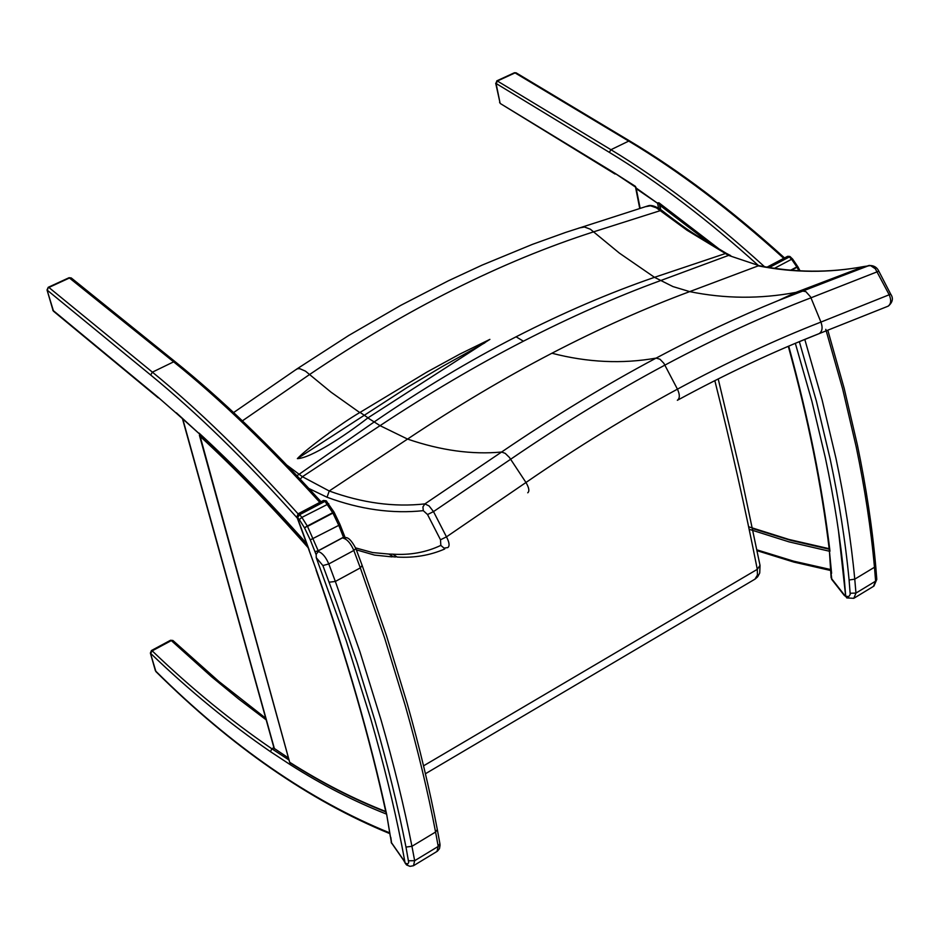<?xml version="1.0" encoding="UTF-8"?>
<svg xmlns="http://www.w3.org/2000/svg" width="939" height="939" viewBox="0 0 939 939"><rect width="100%" height="100%" fill="white"/><g stroke="black" fill="none" stroke-linecap="round" stroke-linejoin="round"><path stroke-width="1.41" d="M391.117 842.154L404.897 861.92M345.212 537.765L344.613 536.228L343.51 537.331L344.601 536.181L339.93 524.361L338.779 525.359L332.876 512.999L324.988 501.356L326.772 501.344M343.885 538.293L343.51 537.331L318.239 550.853L314.988 551.709L318.204 550.747L343.474 537.225L338.779 525.359L310.281 539.878L304.459 527.765L299.318 519.572L297.182 517.119L297.452 518.469M297.98 513.879L299.083 514.185L297.182 517.119L297.452 518.481L316.408 570.278C347.007 657.946 370.436 739.369 386.692 814.524L390.331 836.567M326.443 501.121L323.321 500.546M386.692 814.524L391.54 843.281M308.896 549.855L316.408 570.278M288.473 757.973L274.082 748.313M47.02 289.928L53.558 311.279L158.268 397.878M48.206 287.311L47.044 289.987L53.018 310.375L157.869 397.068L176.802 413.641M68.923 277.78L48.359 287.24L47.29 290.221L150.686 375.013C196.709 412.644 245.584 460.333 297.311 518.093M71.423 278.085L69.615 277.921L48.898 287.463L152.4 372.149L150.686 375.013M176.356 412.784L199.444 433.9C233.928 465.568 269.728 502.353 306.842 544.221M170.487 640.304L171.309 640.598L152.2 650.856L151.472 650.516L150.369 653.063L155.381 670.681M151.379 650.563L170.569 640.245L172.917 640.492L171.309 640.598L211.533 676.726L238.729 699.05L266.171 719.861M273.883 747.597L271.841 748.77C231.111 720.929 191.239 688.299 152.2 650.856L150.639 653.391C189.737 690.94 229.691 723.711 270.479 751.669L271.841 748.77L289.048 760.05M389.662 832.846C309.717 800.357 231.71 746.435 155.674 671.068L155.956 671.655C231.792 746.845 309.741 800.838 389.802 833.621M386.269 814.019L385.483 813.702C353.534 801.073 321.76 784.722 290.186 764.628L290.386 762.949M845.628 594.974L844.22 595.349L831.578 579.21M787.422 256.429L789.969 256.547M844.372 594.974L831.743 578.847L830.98 572.403M831.602 573.283L829.36 550.395M659.401 203.798L657.605 203.293L635.691 187.694M829.43 551.228L789.042 541.873L749.146 529.279M514.232 72.831L516.321 72.96M496.778 80.871L496.085 83.477L497.6 80.918L515.053 72.89L628.707 141.096L629.987 141.143M495.686 83.172L499.982 102.656L496.085 83.477L609.329 152.353C657.417 181.497 707.114 219.221 758.407 265.526M615.092 174.067L500.604 103.701L614.716 173.14L635.374 186.321L636.689 188.997L635.374 186.321M720.459 250.032L658.955 202.812L657.007 202.883L636.689 188.997M659.401 203.74L657.007 202.883M658.955 202.812L659.436 203.587M308.919 488.503L327.042 497.247C360.224 509.49 392.302 513.962 423.278 510.663L422.937 506.884L424.909 503.891C394.145 507.318 362.254 503.022 329.225 490.991L302.405 476.707L286.982 465.228M423.278 510.663L427.538 514.537L433.501 511.602L429.076 505.945L424.909 503.891L501.602 452.023C472.153 454.793 440.802 450.485 407.549 439.076C456.436 406.481 504.56 377.865 551.921 353.228C599.258 328.662 645.187 308.121 689.696 291.618L758.219 265.866C793.878 272.885 829.078 273.108 863.821 266.535L870.559 265.596L875.336 268.777L889.327 295.034C891.463 300.398 891.005 304.142 887.954 306.243L888.54 305.926C892.766 302.053 893.482 298.132 890.712 294.165L820.932 322.077C774.757 340.071 726.927 362.442 677.442 389.157C627.921 415.954 577.426 447.058 525.969 482.493L446.471 536.862L433.501 511.602L510.71 459.206C563.107 423.419 614.517 392.044 664.929 365.095C715.307 338.216 763.994 315.786 810.979 297.804L878.822 271.171C876.838 267.063 873.423 265.185 868.563 265.561L778.267 300.574C738.676 316.678 697.947 335.857 656.091 358.111C605.585 384.99 554.092 416.294 501.602 452.023L505.241 453.373L509.443 457.481L525.969 482.493C529.068 487.834 529.655 491.261 527.741 492.787M427.538 514.537L440.508 539.784L446.471 536.862C449.382 542.437 449.84 546.005 447.856 547.566L444.03 548.118L440.825 545.395C426.083 552.378 410.05 555.301 392.725 554.163L397.138 557.05C414.146 558.071 430.003 555.383 444.71 548.998M645.304 206.721L650.504 205.794L656.349 207.824L686.984 230.231L728.558 255.408L660.399 280.655C616.101 296.853 570.431 317.042 523.399 341.197C476.331 365.424 428.548 393.582 380.049 425.66L302.405 476.707L300.234 479.183M242.391 420.848L309.741 374.403C406.54 309.084 501.18 261.558 593.683 231.816L661.584 210.23C678.064 223.083 690.752 232.086 699.684 237.25L726.199 253.272L654.506 277.322C609.223 292.921 563.071 312.746 516.074 336.808C469.066 360.916 421.764 389.298 374.192 421.94L296.994 475.744M327.042 497.247L329.225 490.991L407.549 439.076L380.049 425.66L367.853 417.925L489.888 339.378L459.852 354.085L427.045 372.008L359.754 412.573C343.228 422.104 306.959 448.314 297.358 458.631C310.645 458.279 345.329 435.508 367.853 417.925M878.81 271.16L890.712 294.165M869.514 265.373L802.434 291.043L795.861 292.405C760.238 299.072 724.849 298.813 689.696 291.618L672.934 286.571L654.506 277.322L619.376 253.107L590.349 229.21L584.469 227.003L579.058 227.989M728.558 255.408L759.252 265.702L728.558 255.408M551.921 353.228C587.415 362.466 622.134 364.086 656.091 358.111L659.953 359.214L663.873 363.311L677.442 389.157C679.953 394.662 679.93 398.371 677.348 400.296C726.234 373.792 773.501 351.562 819.137 333.638L887.954 306.243M359.754 412.573L331.044 392.185L305.457 371.14L299.87 368.722L297.651 368.698L295.48 369.931M233.6 412.561L297.017 368.874L348.815 335.423L400.648 305.421L448.337 280.808L482.106 265.115L532.401 244.375L565.607 232.426L648.203 205.805C651.314 204.772 655.774 206.24 661.584 210.23L661.866 210.453M297.358 458.631L407.432 387.338L441.999 366.703L484.841 342.841M318.333 551.58L316.185 554.221L316.243 557.66L346.162 640.527L370.623 718.441C383.488 762.914 393.828 805.016 401.669 844.748L405.108 863.058L406.564 864.948L409.979 866.345L413.489 865.723L414.662 860.699L411.939 846.297C404.122 806.519 393.817 764.381 381.023 719.884L359.977 651.889L335.352 581.452L360.318 567.895L384.65 638.097L405.355 705.893C417.925 750.273 428.008 792.316 435.579 832.036L411.939 846.297L405.988 847.072L408.7 862.518L407.714 864.021L405.108 863.058M346.045 537.883L344.977 537.742C347.946 536.85 351.573 540.418 355.834 548.482L353.827 550.465L360.318 567.895L362.137 565.419L355.846 548.493M795.333 343.322L811.883 401.211L825.334 457.692C834.29 499.794 840.593 540.042 844.231 578.424L845.71 596.148L846.755 597.92L853.809 598.307L855.957 593.072L854.76 579.152C851.121 540.723 844.854 500.452 835.968 458.338L822.083 399.826L804.911 339.824M386.14 812C353.815 799.347 321.69 782.868 289.764 762.562L199.479 433.947M660.669 209.514L659.624 203.282M316.091 554.55L310.281 539.878M297.769 518.657L309.224 550.09M390.8 837.33L391.598 843.022L404.322 861.345M297.628 517.542L299.635 514.689L301.889 517.401L299.318 519.572M328.767 503.715L301.889 517.401L307.299 526.028L334.002 512.025L326.15 500.78L323.486 500.452L298.144 513.786L296.877 516.966M299.635 514.689L324.988 501.356L324.436 500.839L299.083 514.185L299.635 514.689M304.459 527.765L307.299 526.028L304.623 528.058M334.014 512.506L307.523 526.427L318.239 550.853M182.765 418.982L274.434 748.782M71.27 277.956L69.075 277.709L173.645 361.844L152.4 372.149C198.129 409.463 246.675 456.683 298.039 513.821M176.708 413.547L157.869 397.068M199.021 433.067C233.588 464.793 269.434 501.602 306.584 543.517M319.823 502.388C268.331 445.649 219.609 398.805 173.645 361.844L175.335 361.844L71.282 277.967M175.476 361.961L175.335 361.844C221.193 398.688 269.751 445.321 321.032 501.743M290.186 764.628L270.479 751.669M838.445 530.488L845.523 594.927M790.544 256.957L789.3 256.969L791.612 259.281L792.645 259.082M768.255 267.322L788.713 256.558L789.3 256.969L769.323 267.498M774.534 268.284L791.612 259.281L796.835 266.922L790.755 270.15M797.739 266.547L797.035 267.275L797.927 266.852L792.61 259.035L789.781 256.429L787.633 256.312L767.081 267.122M791.507 270.209L797.035 267.275L798.878 270.737M805.92 288.625L806.225 289.564M829.982 551.181C822.318 486.813 808.561 418.465 788.713 346.127M640.14 208.352L636.266 188.704M657.605 203.293L658.544 208.106M830.769 569.562L793.69 561.182L756.928 549.855M514.419 72.749L496.977 80.777L610.949 149.712L628.707 141.096C678.744 171.015 730.436 210.101 783.76 258.354M635.327 186.967L614.716 173.14M764.463 266.676C711.621 218.634 660.446 179.654 610.949 149.712L609.329 152.353M440.508 539.784L440.825 545.395M392.725 554.163L388.805 554.057L393.629 556.886L395.753 556.956M388.805 554.057L372.63 552.566L355.611 547.895M852.236 271.899L848.774 272.31M760.132 265.866L759.252 265.702C794.582 272.697 829.442 272.967 863.821 266.535L795.943 292.393M730.706 255.608L726.176 253.26M797.258 342.524L819.137 333.638C822.294 331.467 822.893 327.617 820.932 322.077L810.58 296.9L805.862 291.63L802.528 291.031L778.267 300.574L795.861 292.405M523.399 341.197L516.074 336.808M367.994 417.82L360.06 412.374M714.825 380.624C731.199 445.861 745.355 508.762 757.292 569.339L760.015 565.384M423.548 765.837L757.292 569.339L757.444 575.032L754.968 579.152L425.426 773.748M343.357 538.188C347.336 539.409 350.834 543.493 353.827 550.465L328.791 563.952C325.868 557.132 322.441 553.012 318.532 551.616M316.243 557.66L322.887 565.56L336.561 602.545L357.09 662.535L374.966 720.671C387.795 765.168 398.148 807.305 405.988 847.072M329.143 582.203L335.352 581.452L328.791 563.952L322.887 565.56M437.304 829.536L435.579 832.036L438.22 846.415L439.886 843.586L440.062 845.135L439.487 848.656L437.41 851.18M408.594 860.77L414.662 860.699L438.22 846.415L436.987 851.45L413.911 865.465M799.394 341.808L816.414 401.235L830.205 459.194C839.137 501.32 845.44 541.58 849.091 579.997L850.218 594.446L848.703 596.652L845.71 596.148M825.768 329.343L842.6 388.758L856.168 446.729C864.901 488.726 871.005 528.903 874.467 567.262L854.76 579.152L849.091 579.997M827.799 330.223L844.173 388.335L857.424 445.121C866.157 487.177 872.237 527.366 875.688 565.701L874.467 567.262L875.606 581.159L876.791 579.41L873.951 586.077M850.241 593.248L855.957 593.072L875.606 581.159L873.423 586.394L854.361 597.979M199.749 436.025C234.562 468.056 270.667 505.252 308.074 547.625M386.046 811.613C353.78 799.019 321.701 782.598 289.787 762.327M659.847 205.265L712.008 244.962M829.7 548.822L788.913 539.456L748.618 526.767M404.263 861.591L404.991 862.425M339.93 524.361L334.002 512.025M316.067 570.032C346.632 657.582 370.025 738.876 386.258 813.913M182.459 418.7L274.106 748.371M53.441 311.185L52.772 310.14M176.79 413.63L199.35 433.818M150.369 653.063L155.956 671.655M172.917 640.492L218.904 681.479L265.725 718.229M845.757 596.523L844.22 595.349M797.927 266.852L800.005 270.796M807 288.883L806.801 288.285M831.121 577.884L829.372 550.418C821.731 486.343 808.045 418.313 788.302 346.315M635.691 187.941L639.741 208.481M757.092 550.688L793.795 562.074L830.851 570.548M784.546 257.943C731.34 209.843 679.742 170.863 629.752 141.003L516.098 72.819L514.431 72.749M500.405 103.583L499.595 102.386M659.483 203.61L718.746 249.023M392.162 556.897L374.591 555.102L356.362 549.855M755.238 578.976L757.679 576.792L759.721 573.025L760.038 565.478L740.765 473.913L718.206 378.922M439.886 843.586L437.316 829.56C429.769 789.863 419.71 747.808 407.15 703.393L386.445 635.55L362.137 565.419M875.688 565.701L876.791 579.41M289.728 762.515L199.408 435.262M660.422 209.338L659.424 204.221M752.562 528.551L790.685 540.359L829.219 549.221"/></g></svg>
